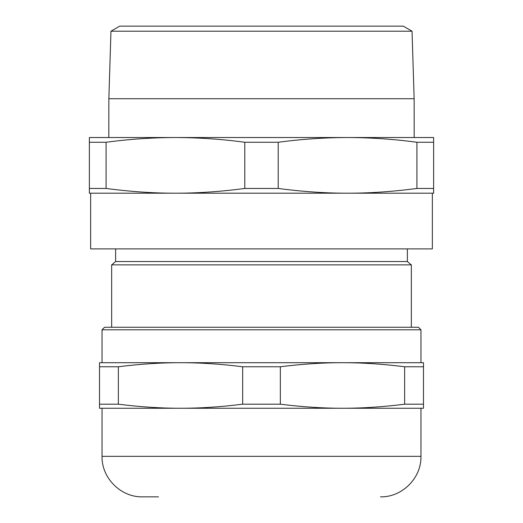 <?xml version="1.0" encoding="UTF-8"?>
<svg xmlns="http://www.w3.org/2000/svg" width="523" height="523" viewBox="0 0 523 523"><rect width="100%" height="100%" fill="white"/><g stroke="black" fill="none" stroke-linecap="round" stroke-linejoin="round"><path stroke-width="0.78" d="M420.963 408.26L420.963 456.35L102.037 456.35C101.482 477.989 120.891 497.406 142.537 496.85L158.476 496.85M102.037 362.7L102.037 329.797L104.567 327.261L418.433 327.261L411.346 327.261L411.346 264.88L111.654 264.88L111.654 327.261L397.408 327.261M111.654 264.88L115.629 261.546L407.371 261.546L411.346 264.88M407.371 261.546L407.371 248.889M115.629 261.546L115.629 248.889M90.649 193.203L90.649 248.889L432.351 248.889L432.351 193.203L347.56 193.203L433.619 193.203L433.619 137.523L347.56 137.523L414.19 137.523L414.144 98.729L412.039 31.21L403.272 26.15L119.728 26.15L110.961 31.21L108.856 98.729L108.81 137.523L175.44 137.523L89.381 137.523L89.381 193.203L347.56 193.203C325.587 193.229 302.471 191.647 278.203 188.457L278.203 142.269C301.235 139.164 324.352 137.582 347.56 137.523L175.44 137.523C198.701 137.588 221.817 139.17 244.797 142.269L244.797 188.457L278.203 188.457M110.961 31.21L412.039 31.21M108.856 98.729L414.144 98.729M347.56 137.523C370.82 137.588 393.937 139.17 416.909 142.269L416.909 188.457C392.649 191.647 369.526 193.229 347.56 193.203M416.909 188.457L433.619 188.457M244.797 188.457C220.529 191.647 197.413 193.229 175.44 193.203C153.474 193.229 130.351 191.647 106.091 188.457L106.091 142.269C129.122 139.164 152.239 137.582 175.44 137.523M89.381 188.457L106.091 188.457M416.909 142.269L433.619 142.269M244.797 142.269L278.203 142.269M89.381 142.269L106.091 142.269M99.507 366.767L99.507 404.187L118.348 404.187L118.348 366.767L99.507 366.767L99.507 362.7L423.493 362.7L423.493 366.767L404.652 366.767L404.652 404.187L423.493 404.187L423.493 366.767M99.507 404.187L99.507 408.26L423.493 408.26L423.493 404.187M118.348 366.767C140.007 364.041 160.724 362.681 180.5 362.7C200.283 362.681 221 364.041 242.659 366.767L280.341 366.767C302 364.041 322.717 362.681 342.5 362.7C362.276 362.681 382.993 364.041 404.652 366.767M242.659 366.767L242.659 404.187L280.341 404.187L280.341 366.767M242.659 404.187C221 406.92 200.283 408.28 180.5 408.26C160.724 408.28 140.007 406.92 118.348 404.187M404.652 404.187C382.993 406.92 362.276 408.28 342.5 408.26C322.717 408.28 302 406.92 280.341 404.187M102.037 329.797L420.963 329.797L418.433 327.261M420.963 362.7L420.963 329.797M102.037 456.35L102.037 408.26M420.963 456.35C421.518 477.989 402.109 497.406 380.463 496.85"/></g></svg>
